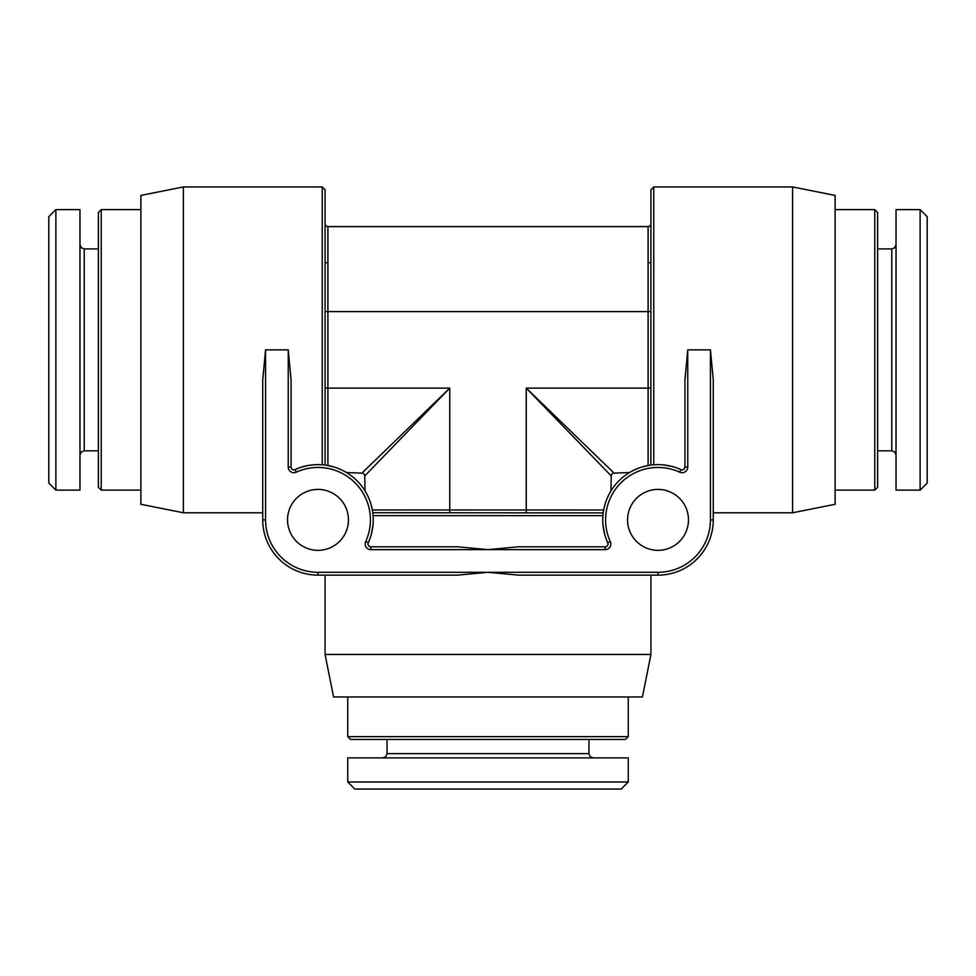 <?xml version="1.0" encoding="UTF-8"?>
<svg xmlns="http://www.w3.org/2000/svg" width="976" height="976" viewBox="0 0 976 976"><rect width="100%" height="100%" fill="white"/><g stroke="black" fill="none" stroke-linecap="round" stroke-linejoin="round"><path stroke-width="1.46" d="M610.976 490.891L611.257 475.959L526.247 388.119L614.087 473.128A2.83 2.83 0 0 0 611.257 475.959A2.83 2.83 135 0 1 614.087 473.128L629.544 472.518M346.468 472.53L361.913 473.128L449.753 388.119L364.743 475.959A2.83 2.83 0 0 0 361.913 473.128A2.83 2.83 -135 0 1 364.743 475.959L365 490.843M603.205 512.888L372.771 512.717M265.57 349.859L262.727 380.115L262.727 519.879L262.727 512.79L183.39 512.79L183.39 186.941L322.239 186.941L322.239 464.783L323.324 464.881L322.239 464.783C312.039 464.222 302.987 465.833 295.081 469.602A2.83 2.83 0 0 1 291.068 467.016L291.068 380.115L288.237 349.859L265.57 349.859L265.57 519.879A52.423 52.423 0 0 0 317.993 572.302L488 572.302L457.744 575.132L317.993 575.132L325.069 575.132L325.069 654.469L650.931 654.469L642.428 696.974L333.572 696.974L325.069 654.469M325.703 465.162L325.069 465.076L325.069 436.992M333.938 466.979L327.326 465.418M343.723 470.981L339.453 468.968M373.015 524.856L371.405 533.994M372.466 510.655L371.014 504.348M369.27 499.322L367.488 495.332M366 492.538L365.061 490.94M287.53 519.879A30.463 30.463 0 0 1 317.993 489.415A30.463 30.463 0 0 1 348.444 519.879A30.463 30.463 0 0 1 317.993 550.342A30.463 30.463 0 0 1 287.53 519.879M688.47 519.879A30.463 30.463 0 0 0 658.007 489.415A30.463 30.463 0 0 0 627.556 519.879A30.463 30.463 0 0 0 658.007 550.342A30.463 30.463 0 0 0 688.47 519.879M658.007 572.302L658.007 575.132L518.256 575.132L488 572.302L658.007 572.302A52.423 52.423 0 0 0 710.43 519.879L710.43 349.859L713.273 380.115L713.273 519.879L713.273 512.79L792.61 512.79L792.61 186.941L835.114 195.432L835.114 504.287L792.61 512.79M652.676 464.881L653.761 464.783L653.761 186.941L792.61 186.941M672.135 466.455L663.582 464.905M710.43 349.859L687.763 349.859L684.932 380.115L684.932 467.016L684.091 469.029M683.176 469.639L682.053 469.846M687.763 349.859L687.763 467.016L684.932 467.016A2.83 2.83 0 0 1 680.919 469.602A55.254 55.254 0 0 0 607.731 542.79A2.83 2.83 0 0 1 605.157 546.792L518.256 546.792L488 549.634L370.843 549.634A5.673 5.673 0 0 1 365.695 541.607A52.423 52.423 0 0 0 296.253 472.177L295.081 469.602A2.83 2.83 0 0 1 291.068 467.016L288.237 467.016L288.237 349.859M607.987 543.937L607.767 545.072M604.595 533.994L602.985 524.856M369.745 546.572L368.855 545.974M368.245 545.084L368.013 543.937M370.843 549.634L370.843 546.792L457.744 546.792L488 549.634L605.157 549.634L605.157 546.792M658.007 575.132A55.254 55.254 0 0 0 713.273 519.879A55.254 55.254 0 0 1 658.007 575.132L650.931 575.132L650.931 654.469M370.843 546.792A2.83 2.83 0 0 1 368.269 542.79A55.254 55.254 0 0 0 295.081 469.602A55.254 55.254 0 0 1 368.269 542.79A2.83 2.83 0 0 0 370.843 546.792M663.668 464.918L672.11 466.455M653.761 186.941L650.931 189.771L650.858 465.088M603.302 512.156L603.192 512.937M610.952 490.928L610.061 492.429M609.902 492.697L609.219 493.954M608.67 495.015L606.938 498.797M605.144 503.823L603.534 510.668M603.144 513.339L603.083 513.962M648.796 465.393L642.037 466.979M636.608 468.931L635.352 469.48M632.314 470.969L629.776 472.384M327.899 262.727L325.069 262.727L325.069 189.771L325.069 465.076M648.101 465.515L648.101 226.603A2.83 2.83 0 0 0 650.931 223.772L650.931 223.772A2.83 2.83 0 0 1 648.101 226.603L327.899 226.603A2.83 2.83 0 0 1 325.069 223.772L325.069 223.772M183.39 512.79L140.886 504.287L140.886 195.432L183.39 186.941M140.886 490.123L101.223 490.123L101.223 209.608L140.886 209.608M101.223 209.608L98.393 212.439L98.393 487.292L101.223 490.123M79.971 209.608L79.971 490.123L55.888 490.123L55.888 209.608L79.971 209.608M55.888 490.123L48.8 483.047L48.8 216.684L55.888 209.608M648.101 262.727L650.931 262.727M927.2 349.859L927.2 483.047L920.112 490.123L920.112 209.608L927.2 216.684L927.2 349.859M920.112 490.123L896.029 490.123L896.029 209.608L920.112 209.608M874.777 209.608L877.607 212.439L877.607 487.292L874.777 490.123L874.777 209.608L835.114 209.608M621.175 789.059L354.825 789.059L347.737 781.983L628.263 781.983L621.175 789.059M347.737 781.983L347.737 757.901L628.263 757.901L628.263 781.983M625.433 739.479L350.567 739.479L347.737 736.648L628.263 736.648L625.433 739.479M262.727 519.879A55.254 55.254 0 0 0 317.993 575.132A55.254 55.254 0 0 1 262.727 519.879L265.57 519.879M296.253 472.177A5.673 5.673 0 0 1 288.237 467.016M687.763 467.016A5.673 5.673 0 0 1 679.747 472.177A52.423 52.423 0 0 0 610.305 541.607A5.673 5.673 0 0 1 605.157 549.634M679.747 472.177L680.919 469.602M610.305 541.607L607.731 542.79M373.076 515.633L602.924 515.633M365.695 541.607L368.269 542.79M400.868 572.302L317.993 572.302L317.993 575.132M710.43 519.879L713.273 519.879M372.344 509.96L449.753 509.96L449.753 388.119L325.069 388.119M449.753 512.79L449.753 509.96L526.247 509.96L526.247 388.119L650.931 388.119M327.899 465.515L327.899 311.612L325.069 311.612M650.931 311.612L327.899 311.612L327.899 226.603M526.247 512.79L526.247 509.96L603.656 509.96M98.393 450.814L84.217 450.814L84.217 248.917L81.24 247.697L79.971 244.671M877.607 248.917L891.783 248.917L891.783 450.814L894.76 452.034L896.029 455.06M588.943 739.479L588.943 753.643L387.057 753.643L385.837 756.632L382.799 757.901M322.239 186.941L325.069 189.771M98.393 248.917L84.217 248.917M84.217 450.814L81.24 452.034L79.971 455.06M891.783 248.917L894.76 247.697L896.029 244.671M877.607 450.814L891.783 450.814M835.114 490.123L874.777 490.123M588.943 753.643L590.163 756.632L593.201 757.901M387.057 739.479L387.057 753.643M628.263 696.974L628.263 736.648M347.737 696.974L347.737 736.648"/></g></svg>
